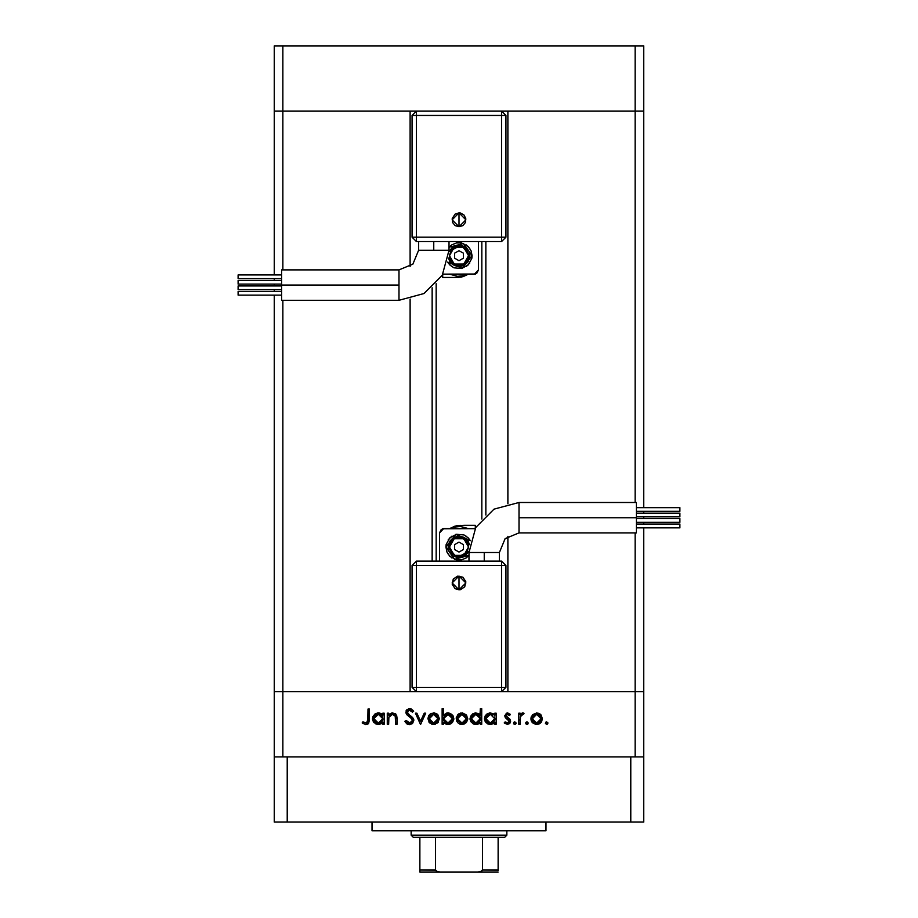 <?xml version="1.0" encoding="UTF-8"?>
<svg xmlns="http://www.w3.org/2000/svg" width="918" height="918" viewBox="0 0 918 918"><rect width="100%" height="100%" fill="white"/><g stroke="black" fill="none" stroke-linecap="round" stroke-linejoin="round"><path stroke-width="1.38" d="M274.195 111.124L416.382 111.124L412.033 115.473L412.033 237.234L412.033 115.473L416.382 111.124L416.382 115.473L412.033 115.473L416.382 115.473L416.382 111.124L282.893 111.124L282.893 45.9L643.805 45.9L643.805 111.124L643.805 45.9L635.107 45.9L635.107 111.124L643.805 111.124L643.805 507.597L643.805 111.124L635.107 111.124L643.805 111.124L635.107 111.124L635.107 45.9L282.893 45.9L282.893 111.124L410.082 111.124L410.082 266.404L410.082 111.124L282.893 111.124L282.893 269.846L282.893 111.124L274.195 111.124L274.195 45.9L282.893 45.9L274.195 45.9L274.195 111.124L282.893 111.124L274.195 111.124L274.195 274.964L274.195 111.124M501.618 111.124L635.107 111.124L635.107 502.479L635.107 111.124L416.382 111.124L501.618 111.124L505.967 115.473L501.618 111.124L501.618 115.473L501.618 111.124M436.176 283.719L436.176 561.185L436.176 283.719M282.893 691.644L282.893 300.278L282.893 691.644L410.082 691.644L274.195 691.644L282.893 691.644L282.893 756.868L282.893 691.644L274.195 691.644L274.195 295.16L274.195 756.868L274.195 691.644L416.382 691.644L282.893 691.644M410.082 299.038L410.082 691.644L410.082 299.038M507.918 691.644L643.805 691.644L643.805 527.804L643.805 756.868L643.805 691.644L507.918 691.644L507.918 536.364L507.918 691.644M507.918 111.124L635.107 111.124L507.918 111.124L507.918 503.73L507.918 111.124M635.107 532.922L635.107 691.644L643.805 691.644L501.618 691.644L505.967 687.295L505.967 565.534L505.967 687.295L501.618 691.644L501.618 687.295L505.967 687.295L501.618 687.295L501.618 691.644L635.107 691.644L635.107 756.868L635.107 532.922M274.195 291.465L274.195 289.652L274.195 291.465M274.195 285.957L274.195 284.167L274.195 285.957M274.195 280.472L274.195 278.659L274.195 280.472M643.805 511.303L643.805 513.116L643.805 511.303M643.805 516.811L643.805 518.601L643.805 516.811M643.805 522.296L643.805 524.109L643.805 522.296M485.886 515.021L485.886 241.583L485.886 515.021M432.114 287.747L432.114 561.185L432.114 287.747M388.67 724.256L387.304 724.256L388.67 724.256L387.304 724.256L387.304 713.137L388.67 713.137L388.67 715.133L391.676 713.079L395.084 713.527L396.725 715.604L397.058 718.151L397.058 724.256L395.692 724.256L395.188 715.57L393.156 714.33L390.288 715.145L388.807 717.612L388.67 724.256L388.888 717.245L392.663 714.307L395.532 716.488L395.692 724.256L397.058 724.256L397.058 718.576L392.904 712.942L388.67 715.133L388.67 713.137L387.304 713.137L387.304 724.256L387.304 713.137L388.67 713.137M413.846 720.527L412.515 723.476L409.91 724.623L406.697 723.682L404.872 721.318L406.158 720.55L409.497 723.086L411.539 722.409L412.411 721.043L411.746 718.771L406.961 714.812L405.894 712.827L406.479 710.165L408.877 708.707L411.413 709.075L413.651 711.22L412.411 712.161L410.771 710.543L409.026 710.234L407.213 712.127L408.212 714.101L412.652 717.669L413.846 720.527L407.213 712.127L409.439 710.199L412.411 712.161L413.651 711.22L409.589 708.639L405.848 712.196L406.697 714.514L411.93 719.012L412.48 720.504L409.497 723.086L406.158 720.55L404.872 721.318L409.497 724.646L413.811 720.125M424.265 713.137L425.745 713.137L420.673 724.256L415.406 713.137L416.887 713.137L420.57 721.227L424.265 713.137L425.745 713.137L420.673 724.256L425.745 713.137L424.265 713.137L420.57 721.227L416.887 713.137L415.406 713.137L420.478 724.256L415.406 713.137L416.887 713.137M429.417 714.778L427.891 718.725L428.752 715.638L431.334 713.389L434.834 713.045L437.461 714.353L439.401 718.725L437.725 722.799L433.652 724.451L429.567 722.799L427.891 718.725L433.652 724.451L439.401 718.725L437.875 714.766L433.652 712.942L429.842 714.353M456.189 718.725L458.128 714.353L462.534 712.965L466.516 715.179L467.675 719.287L466.734 721.927L464.164 724.05L460.825 724.359L457.864 722.799L456.189 718.725L461.949 724.451L467.698 718.725L466.172 714.766L461.949 712.942L457.715 714.778L456.212 718.186M494.813 713.137L494.813 715.191L494.813 713.137L496.179 713.137L496.179 724.256L494.813 724.256L494.813 722.328L491.566 724.325L488.055 724.027L485.347 721.755L484.474 718.668L485.163 715.937L487.091 713.883L489.753 712.965L492.863 713.481L494.813 715.191L490.315 712.942L484.474 718.668L490.281 724.451L494.813 722.328L494.813 724.256L496.179 724.256L496.179 713.137L494.813 713.137L496.179 713.137L496.179 724.256L494.813 724.256M546.623 724.451L545.384 723.43L546.371 721.938L547.794 722.695L547.518 724.072L546.623 724.451L547.897 723.177L546.623 721.915L545.361 723.177L547.105 724.359M530.914 718.725L532.44 714.778L536.674 712.942L540.909 714.766L542.423 718.725L541.471 721.927L538.889 724.05L535.55 724.359L532.589 722.799L530.914 718.725L536.674 724.451L542.423 718.725L540.909 714.766L536.674 712.942L532.44 714.778L530.937 719.287M526.921 724.451L525.67 722.936L527.402 722.007L527.816 724.072L526.921 724.451L528.183 723.177L526.921 721.915L525.647 723.177L526.921 724.451L525.865 723.889M520.185 724.256L518.819 724.256L520.185 724.256L518.819 724.256L518.819 713.137L520.185 713.137L520.185 714.766L522.055 713.079L524.086 713.32L520.552 716.281L520.185 724.256L520.426 716.694L524.086 713.32L522.893 712.942L520.185 714.766L520.185 713.137L518.819 713.137L518.819 724.256L518.819 713.137L520.185 713.137M515.067 724.428L513.919 724.072L513.644 722.695L515.721 722.282L515.996 723.671L515.067 724.428L516.088 723.177L514.814 721.915L513.644 722.695M507.585 712.942L504.774 715.856L506.472 713.137L509.834 713.929L510.431 714.514L509.501 715.478L507.298 714.33L506.162 716.074L509.903 719.264L510.626 721.238L509.674 723.533L507.367 724.451L504.189 722.948L505.095 721.915L508.021 722.959L509.249 721.479L508.71 720.045L505.462 717.807L504.774 715.856L505.279 717.566L509.26 721.296L507.298 723.086L505.095 721.915L504.189 722.948L507.367 724.451L510.626 721.238L510.11 719.517L506.139 715.799L507.585 714.307L509.501 715.478L510.431 714.514L507.792 712.942M479.965 714.766L480.378 708.639L481.743 708.639L481.743 724.256L480.378 724.256L480.378 722.328L477.13 724.325L473.608 724.027L470.911 721.755L470.062 719.23L470.475 716.442L472.655 713.883L475.317 712.965L478.427 713.538L480.378 715.283L475.88 712.942L470.039 718.668L475.834 724.451L480.378 722.328L480.378 724.256L481.743 724.256L481.743 708.639L480.378 708.639L481.743 708.639L481.743 724.256L480.378 724.256M443.497 724.256L443.497 722.191L443.497 724.256L442.132 724.256L442.132 708.639L443.497 708.639L443.497 715.145L446.745 713.068L450.268 713.355L452.872 715.489L453.848 718.714L452.849 721.927L450.222 724.038L447.341 724.417L444.381 723.166L443.497 722.191L447.995 724.451L453.848 718.714L448.041 712.942L443.497 715.145L443.497 708.639L442.132 708.639L442.132 724.256L443.497 724.256L442.132 724.256L442.132 708.639L443.497 708.639M382.404 714.686L382.817 713.137L384.183 713.137L384.183 724.256L382.817 724.256L382.817 722.328L379.57 724.325L376.047 724.027L373.351 721.755L372.501 719.23L372.915 716.442L375.095 713.883L377.757 712.965L380.855 713.481L382.817 715.191L378.319 712.942L372.478 718.668L378.273 724.451L382.817 722.328L382.817 724.256L384.183 724.256L384.183 713.137L382.817 713.137L384.183 713.137L384.183 724.256L382.817 724.256M363.413 722.041L366.202 723.063L367.774 721.674L367.992 709.029L369.357 709.029L368.852 722.936L365.812 724.646L362.14 722.891L362.943 721.72L365.88 723.086L362.943 721.72L362.14 722.891L365.812 724.646L369.357 719.31L369.357 709.029L367.992 709.029L367.992 719.161L366.466 722.994M545.74 722.271L546.359 721.938M546.623 721.915L547.874 722.936M537.856 713.045L540.014 713.963M541.471 721.927L539.887 723.522M539.887 723.533L538.889 724.05M537.248 724.428L536.112 724.428M532.589 722.799L531.878 721.927M531.017 717.601L531.293 716.602M531.017 719.85L531.338 720.928M532.325 718.083L533.565 721.846M533.312 715.879L532.279 718.737L536.674 714.307L541.058 718.737L540.679 716.901M539.738 715.581L537.386 714.353M538.361 714.64L539.348 715.225M540.977 717.819L539.979 715.833M539.004 714.984L536.674 714.307L533.289 715.914M540.725 720.446L541.058 718.737L536.674 723.086L539.623 721.996M539.118 722.374L540.736 720.412L540.989 717.876M533.553 721.835L536.674 723.086L532.279 718.737L532.36 719.586M525.876 722.455L526.668 721.938M527.161 721.938L528.137 722.81M522.457 712.976L520.85 713.894M524.086 713.32L523.34 714.502L522.204 714.365M521.149 715.122L520.713 715.868M520.322 717.325L520.219 718.576M520.196 719.448L520.185 720.515M513.77 722.455L514.562 721.938M514.814 721.915L516.065 722.914M513.552 723.177L514.814 724.451M510.431 714.514L509.1 715.042M508.675 714.686L508.147 714.411M507.872 714.33L507.069 714.399M507.034 714.411L506.564 714.755M506.162 715.512L506.185 716.178M506.231 716.327L506.679 716.992M507.379 717.532L508.756 718.335M510.569 721.881L509.846 723.35M504.189 722.948L505.095 721.915L505.543 722.363M506.07 722.741L506.656 722.994M506.977 723.063L507.665 723.051M509.26 721.296L508.71 720.045M508.503 719.884L507.884 719.471M507.585 719.299L508.09 719.597M493.379 723.614L492.794 723.923M489.145 724.348L484.899 720.882M484.509 719.242L484.509 718.094M485.324 715.673L485.829 715.007M492.863 713.481L493.827 714.112M484.934 720.963L486.127 722.718M487.045 723.487L488.055 724.027M492.817 722.374L494.504 720.423L494.492 716.981M485.874 719.138L487.389 721.996M487.171 721.8L486.207 720.366M491.291 714.388L492.84 715.007L490.338 714.307L494.813 718.714L490.327 723.086L492.037 722.764M487.86 722.351L490.327 723.086L485.84 718.679L486.001 719.827M485.84 718.679L490.338 714.307L487.171 715.558L485.932 717.807M488.64 714.617L487.86 715.019M487.183 715.547L486.632 716.212M479.942 722.81L480.378 722.328M478.921 723.625L478.381 723.912M477.13 724.325L478.358 723.923M475.891 724.451L475.272 724.428M474.709 724.348L472.621 723.499M470.486 720.963L470.911 721.755M470.9 721.732L470.475 720.917M478.485 713.573L478.989 713.883M480.378 708.639L480.378 715.283M471.427 719.138L471.76 720.366M479.081 715.558L480.057 717.004L478.404 715.019L475.903 714.307L471.703 717.119M472.736 715.558L472.185 716.224M473.539 714.938L474.09 714.663M474.331 714.571L473.424 715.019M480.057 720.435L480.378 718.714L475.891 723.086L471.404 718.679L475.903 714.307L480.378 718.714L480.057 716.981M478.393 715.007L476.844 714.388M472.736 721.8L476.752 723.005L480.057 720.423M471.404 718.679L471.565 719.827M458.541 714.009L460.767 713.045M461.949 712.942L466.046 714.64M467.675 718.186L467.675 719.287M466.734 721.927L466.023 722.799M460.79 724.348L459.723 724.05M457.864 722.81L456.625 720.974M456.235 717.887L456.395 717.096M457.589 718.083L458.289 721.169M458.587 715.879L457.554 718.737L461.938 714.307L466.333 718.737L464.279 714.984L461.938 714.307L458.552 715.914M464.279 714.984L462.661 714.353M463.636 714.64L464.611 715.225M466.241 717.819L465.047 715.615M465.988 720.446L466.333 718.737L461.938 723.086L464.898 721.996M465.047 721.846L466.252 717.876M458.277 721.169L461.938 723.086L457.554 718.737L457.634 719.586M447.387 712.965L448.604 712.965M449.166 713.034L453.813 719.287M452.149 722.741L450.899 723.705M451.415 723.373L450.83 723.74M448.569 724.428L447.341 724.417M446.664 724.313L445.712 724.004M444.863 723.545L444.381 723.166M447.089 723.005L447.984 723.086L443.497 718.668L448.328 714.319M448.868 714.388L448.007 714.307L452.482 718.714L452.126 717.015L449.292 714.491L446.848 714.445L444.817 715.535L443.52 718.232L443.819 720.389L447.032 722.994M451.14 721.835L449.682 722.764L451.702 721.169L452.482 718.714L447.984 723.086L449.671 722.776M446.263 722.776L446.814 722.948M444.151 721.032L443.864 720.492M443.589 719.597L444.805 721.835M450.382 722.42L451.69 721.181M452.344 719.746L452.39 717.853M431.334 713.389L430.301 713.986M433.652 712.942L434.535 712.999M435.97 713.389L436.991 713.963M438.448 721.915L437.737 722.799M435.339 724.233L434.214 724.428M432.539 724.359L431.471 724.072M429.635 722.868L428.855 721.927M429.303 718.083L429.59 720.412L431.196 722.374L435.35 722.764M430.29 715.879L429.257 718.737L433.652 714.307L438.035 718.737L437.656 716.901M436.716 715.581L434.363 714.353M435.339 714.64L436.314 715.225M437.955 717.819L436.957 715.833M435.981 714.984L433.652 714.307L430.267 715.914M437.702 720.446L438.035 718.737L433.652 723.086L429.257 718.737L429.337 719.586M435.327 722.776L436.601 721.996M436.096 722.374L436.773 721.835M407.489 724.187L406.708 723.694M405.653 722.581L405.251 721.973M405.056 721.651L406.158 720.55L410.036 723.04M412.48 720.504L412.354 719.781M412.148 719.345L411.643 718.656M409.703 716.958L408.533 716.109M406.123 710.784L406.467 710.176M406.49 710.153L406.869 709.706M406.479 710.165L408.831 708.707M409.91 708.662L410.828 708.834M412.652 710.016L413.651 711.22L412.079 711.748M409.439 710.199L408.625 710.314M407.385 711.324L407.225 712.414M409.221 714.87L407.764 713.619M410.897 716.086L412.274 717.268M413.066 718.197L413.754 719.735M413.502 718.989L412.652 717.669M409.187 716.591L409.68 716.947M389.071 714.663L388.67 715.133M389.496 714.227L389.978 713.837M390.506 713.515L392.284 712.976M395.084 713.515L395.738 714.02M395.773 714.066L397.058 718.576L397.058 724.256L395.692 724.256M395.692 719.012L395.394 716.029M393.661 714.422L390.816 714.778M390.288 715.145L389.611 715.81M389.094 716.637L388.807 717.612M388.727 718.358L388.67 720.228M382.817 722.328L382.381 722.81M381.36 723.625L379.57 724.325M378.342 724.451L377.711 724.428M377.149 724.348L373.351 721.755M372.478 718.668L372.501 718.094M378.319 712.942L378.973 712.965M379.662 713.079L380.259 713.24M380.855 713.481L381.406 713.802M382.817 713.137L382.817 715.191M373.316 721.697L374.177 722.764M373.867 719.138L375.382 721.996M375.175 721.8L374.2 720.366M381.521 715.558L378.342 714.307L382.817 718.714L381.521 715.558L382.496 716.981M380.832 715.007L379.283 714.388M382.817 718.714L378.331 723.086L381.509 721.846L382.749 719.586M381.532 721.835L382.083 721.192M375.852 722.351L378.331 723.086L373.844 718.679L374.005 719.827M373.844 718.679L378.342 714.307L375.175 715.558L373.844 718.679L374.188 716.992M375.187 715.547L374.624 716.224M367.992 709.029L369.357 709.029L369.357 719.31M368.864 722.936L368.325 723.671M368.302 723.694L367.579 724.233M362.14 722.891L363.413 722.03M367.911 720.951L367.98 719.999M367.98 719.792L367.992 719.161M369.288 721.158L369.346 720.228M535.814 723.005L537.523 723.005M539.795 721.835L540.335 721.169M540.553 716.648L539.417 715.283M537.11 714.319L533.565 715.615M533.014 716.281L532.36 717.876M489.455 723.005L491.199 723.005M493.517 721.846L494.079 721.192M494.745 719.586L494.802 718.278M491.21 714.376L489.466 714.376M486.31 720.596L486.701 721.238M475.019 723.005L476.752 723.005M479.07 721.846L479.644 721.192M480.309 719.586L480.378 718.714M476.775 714.376L475.031 714.376M471.875 720.596L472.254 721.238M461.088 723.005L462.798 723.005M464.393 722.374L465.059 721.835M462.374 714.319L458.828 715.615M458.277 716.281L457.623 717.876M448.007 714.307L446.848 714.445M444.243 716.201L443.497 718.668M447.112 723.005L448.845 723.005M452.126 720.412L452.322 719.861M452.126 717.015L449.292 714.491M432.791 723.005L434.501 723.005M436.761 721.835L437.714 720.412M437.955 719.586L437.955 717.876M437.53 716.648L436.394 715.283M434.076 714.319L430.542 715.615M429.991 716.281L429.337 717.876M377.459 723.005L379.191 723.005M379.214 714.376L377.47 714.376M376.632 714.617L375.864 715.019M374.314 720.596L374.693 721.238M372.031 822.092L372.031 830.79L545.969 830.79L545.969 822.092L545.969 830.79L372.031 830.79L372.031 822.092M643.805 822.092L274.195 822.092L274.195 756.868L287.242 756.868L274.195 756.868L274.195 822.092L287.242 822.092L287.242 756.868L630.758 756.868L287.242 756.868L287.242 822.092L630.758 822.092L630.758 756.868L643.805 756.868L630.758 756.868L630.758 822.092L643.805 822.092L643.805 756.868L643.805 822.092M519.003 517.706L519.003 502.479L494.01 509.18L475.696 527.483L469.006 552.487L499.438 552.487L505.175 538.659L519.003 532.922L519.003 517.706L636.415 517.706L636.415 502.479L636.415 532.922L636.415 517.706L519.003 517.706L519.003 532.922L505.175 538.659L499.438 552.487L484.222 552.487L484.222 561.185L484.222 552.487L469.006 552.487L475.696 527.483L494.01 509.18L519.003 502.479L519.003 517.706M459 582.93L459 575.999L452.069 582.93L459 589.861L459 582.93L459 589.861L455.144 588.69L452.195 584.284L453.24 579.074L457.646 576.125L462.856 577.17L465.805 581.576L464.76 586.786L460.354 589.735L459 589.861L465.931 582.93L459 575.999L459 582.93M636.415 516.811L679.905 516.811L679.905 513.116L636.415 513.116L679.905 513.116L679.905 516.811L636.415 516.811M636.415 527.804L679.905 527.804L679.905 524.109L636.415 524.109L679.905 524.109L679.905 527.804L636.415 527.804M636.415 522.296L679.905 522.296L679.905 518.601L636.415 518.601L679.905 518.601L679.905 522.296L636.415 522.296M636.415 511.303L679.905 511.303L679.905 507.597L636.415 507.597L679.905 507.597L679.905 511.303L636.415 511.303M466.252 557.903L469.006 555.436L454.548 559.314L445.953 547.059L454.548 559.314L469.006 555.436L466.252 557.903L461.547 559.854L456.453 559.854L449.774 556.285L446.951 552.051L445.953 547.059L455.73 534.425L470.406 540.725L455.73 534.425L445.953 547.059L446.205 544.512L449.774 537.833L456.453 534.265L463.992 534.999L468.226 537.833L470.406 540.725M469.614 544.695L468.042 541.012L465.036 538.017L461.111 536.387L456.877 536.399L452.964 538.017L449.958 541.012L448.133 547.059L452.895 538.063L463.016 536.95L469.614 544.695L463.016 536.95L452.895 538.063L448.133 547.059L449.43 547.059L454.215 538.774L463.785 538.774L468.57 547.059L466.952 552.372L464.313 555.011L460.87 556.434L455.339 555.895L452.23 553.818L449.613 548.918L449.613 545.189L452.23 540.289L455.339 538.212L460.87 537.673L465.77 540.289L468.387 545.189L468.57 547.059L463.785 555.344L454.215 555.344L449.43 547.059L448.133 547.059L456.843 557.708L469.018 551.282L456.843 557.708L448.133 547.059L448.959 551.213L452.953 556.09L459 557.926L465.036 556.09L469.018 551.282M501.618 561.185L416.382 561.185L416.382 565.534L416.382 561.185L412.033 565.534L412.033 687.295L416.382 691.644L501.618 691.644L416.382 691.644L412.033 687.295L416.382 687.295L416.382 691.644L416.382 687.295L412.033 687.295L412.033 565.534L416.382 561.185L501.618 561.185L505.967 565.534L501.618 565.534L505.967 565.534L501.618 561.185L501.618 565.534L501.618 561.185M442.522 528.757L475.054 528.653L443.784 528.573L439.435 532.922L441.363 529.307M439.435 561.185L439.435 532.922L439.435 561.185M454.961 526.083L450.313 528.32L468.214 528.573L460.446 526.45L453.572 527.127L450.313 528.32L460.09 525.314L454.961 526.083M464.324 525.314L456.694 525.647L449.992 528.538M475.306 525.314L468.272 525.314L475.306 525.314L475.306 528.183L475.306 525.314L464.416 525.314M463.349 549.561L463.349 544.546L459 542.033L454.651 544.546L454.651 549.561L459 552.074L463.349 549.561L463.349 544.546L459 542.033L454.651 544.546L454.651 549.561L459 552.074L454.651 549.561L454.651 544.546L459 542.033L463.349 544.546L463.349 549.561L459 552.074L463.349 549.561M448.156 554.3L451.748 557.903M469.844 539.807L466.252 536.215M451.748 536.204L448.156 539.807M412.033 565.534L416.382 565.534L412.033 565.534M416.382 565.534L416.382 687.295L501.618 687.295L501.618 565.534L416.382 565.534L416.382 687.295L501.618 687.295L501.618 565.534L416.382 565.534M398.997 285.062L398.997 300.278L423.99 293.588L442.304 275.274L448.994 250.281L418.562 250.281L412.825 264.109L398.997 269.846L398.997 285.062L281.585 285.062L281.585 300.278L281.585 269.846L281.585 285.062L398.997 285.062L398.997 269.846L412.825 264.109L418.562 250.281L433.778 250.281L433.778 241.583L433.778 250.281L448.994 250.281L442.304 275.274L423.99 293.588L398.997 300.278L398.997 285.062M459 219.838L459 226.769L465.931 219.838L459 212.907L459 219.838L459 212.907L460.354 213.033L463.9 214.938L465.805 218.484L465.403 222.489L462.856 225.598L459 226.769L455.144 225.598L452.597 222.489L452.195 218.484L455.144 214.078L459 212.907L452.069 219.838L459 226.769L459 219.838M281.585 285.957L238.095 285.957L238.095 289.652L281.585 289.652L238.095 289.652L238.095 285.957L281.585 285.957M281.585 274.964L238.095 274.964L238.095 278.659L281.585 278.659L238.095 278.659L238.095 274.964L281.585 274.964M281.585 280.472L238.095 280.472L238.095 284.167L281.585 284.167L238.095 284.167L238.095 280.472L281.585 280.472M281.585 291.465L238.095 291.465L238.095 295.16L281.585 295.16L238.095 295.16L238.095 291.465L281.585 291.465M451.748 244.865L448.994 247.332L463.452 243.454L472.047 255.709L463.452 243.454L448.994 247.332L451.748 244.865L456.453 242.914L461.547 242.914L468.226 246.483L471.049 250.717L472.047 255.709L462.27 268.343L447.594 262.043L462.27 268.343L472.047 255.709L471.795 258.256L468.226 264.935L461.547 268.504L454.008 267.769L449.774 264.935L447.594 262.043M448.386 258.073L449.958 261.756L452.964 264.751L456.889 266.369L461.123 266.369L465.036 264.751L468.042 261.756L469.867 255.709L465.105 264.705L454.984 265.818L448.386 258.073L454.984 265.818L465.105 264.705L469.867 255.709L468.57 255.709L463.785 263.994L454.215 263.994L449.43 255.709L451.048 250.396L453.687 247.757L457.13 246.334L462.661 246.873L465.77 248.95L468.387 253.85L468.387 257.579L465.77 262.479L460.87 265.095L457.13 265.095L452.23 262.479L449.613 257.579L449.43 255.709L454.215 247.424L463.785 247.424L468.57 255.709L469.867 255.709L461.157 245.06L448.982 251.486L461.157 245.06L469.867 255.709L469.041 251.555L465.047 246.678L459 244.842L452.964 246.678L448.982 251.486M416.382 241.583L501.618 241.583L501.618 237.234L501.618 241.583L505.967 237.234L505.967 115.473L501.618 115.473L505.967 115.473L505.967 237.234L501.618 241.583L416.382 241.583L412.033 237.234L416.382 237.234L412.033 237.234L416.382 241.583L416.382 237.234L416.382 241.583M475.478 274L442.946 274.115L474.216 274.195L478.565 269.846L476.637 273.461M478.565 241.583L478.565 269.846L478.565 241.583M463.039 276.685L467.687 274.448L449.786 274.195L457.554 276.318L464.428 275.641L467.687 274.448L457.91 277.454L463.039 276.685M453.676 277.454L461.306 277.121L468.008 274.23M442.694 277.454L449.728 277.454L442.694 277.454L442.694 274.585L442.694 277.454L453.584 277.454M454.651 253.196L454.651 258.222L459 260.735L463.349 258.222L463.349 253.196L459 250.694L454.651 253.196L454.651 258.222L459 260.735L463.349 258.222L463.349 253.196L459 250.694L463.349 253.196L463.349 258.222L459 260.735L454.651 258.222L454.651 253.196L459 250.694L454.651 253.196M469.844 248.468L466.252 244.865M448.156 262.961L451.748 266.553M466.252 266.553L469.844 262.961M505.967 237.234L501.618 237.234L505.967 237.234M501.618 237.234L501.618 115.473L416.382 115.473L416.382 237.234L501.618 237.234L501.618 115.473L416.382 115.473L416.382 237.234L501.618 237.234M498.141 870.321L482.512 869.931L482.512 837.308L504.659 837.308L506.828 835.139L411.172 835.139L413.341 837.308L482.512 837.308L413.341 837.308L411.172 835.139L506.828 835.139L506.828 830.79L506.828 835.139L504.659 837.308L482.512 837.308L482.512 869.931L481.858 871.09L477.957 872.1L440.043 872.1L436.337 871.228M411.172 830.79L411.172 835.139L411.172 830.79M498.141 869.931L498.141 837.308L498.141 870.574L498.141 869.931L482.512 869.931L480.63 871.721L477.957 872.1L419.859 872.1L440.043 872.1L437.358 871.71L435.488 869.931L435.488 837.308L435.488 869.931L419.859 869.931L419.859 872.008M435.557 870.321L419.859 869.931L419.859 871.721M419.859 837.308L419.859 869.931L419.859 837.308M498.141 872.1L477.957 872.1L498.141 872.077M481.824 519.049L481.824 241.583M636.415 502.479L519.003 502.479M499.438 552.487L499.438 561.185M469.006 561.185L469.006 552.487M636.415 532.922L519.003 532.922M281.585 300.278L398.997 300.278M418.562 250.281L418.562 241.583M448.994 241.583L448.994 250.281M281.585 269.846L398.997 269.846"/></g></svg>
